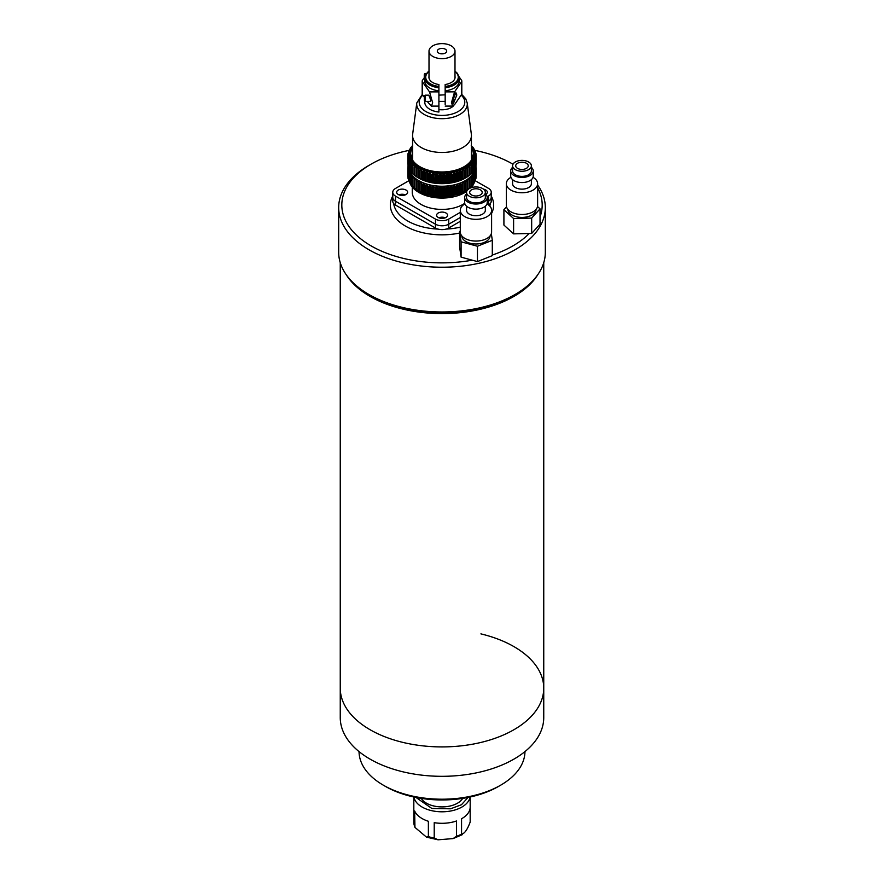 <?xml version="1.0" encoding="UTF-8"?>
<svg xmlns="http://www.w3.org/2000/svg" width="884" height="884" viewBox="0 0 884 884"><rect width="100%" height="100%" fill="white"/><g stroke="black" fill="none" stroke-linecap="round" stroke-linejoin="round"><path stroke-width="1.33" d="M537.892 274.515A101.748 58.742 180 0 1 370.053 296.405A101.748 58.742 180 0 1 346.108 274.515M370.053 729.709A101.748 58.742 0 0 0 480.94 742.438A101.748 58.742 0 0 0 543.748 688.172A101.748 58.742 180 0 1 403.093 742.449A101.748 58.742 180 0 1 340.252 688.172A101.748 58.742 0 0 0 370.053 729.709M428.375 836.618L426.497 837.137L414.95 827.391L414.651 810.959A28.177 16.266 0 0 0 428.375 821.28L428.375 836.618A28.177 16.266 0 0 0 431.226 837.413A28.177 16.266 0 0 0 434.221 838.01L434.221 822.673A28.177 16.266 0 0 0 456.542 820.971L456.542 836.308L453.061 838.596L438.044 839.8L434.221 838.01M413.822 796.992L413.822 807.037A28.177 16.266 0 0 0 413.822 807.346L413.822 822.684L414.95 827.391M462.719 798.385A21.912 12.652 180 0 1 433.624 805.943A21.912 12.652 180 0 1 421.281 798.385M470.178 807.346L470.178 822.065C467.293 829.811 464.42 833.811 461.558 834.087L461.558 818.75A28.177 16.266 0 0 0 470.178 807.037A28.177 16.266 0 0 0 470.178 806.727M453.061 838.596L462.454 834.595L461.558 834.087A28.177 16.266 0 0 1 456.542 836.308M490.377 203.408A48.532 28.023 180 0 1 489.791 206.06M460.288 227.133A48.532 28.023 180 0 1 446.066 229.1M438.144 229.111A48.532 28.023 180 0 1 407.69 221A48.532 28.023 180 0 1 393.645 203.53M392.761 196.005A51.659 29.824 0 0 0 405.469 226.105A51.659 29.824 0 0 0 459.592 233.056M491.603 213.353A51.659 29.824 0 0 0 491.239 196.005M371.158 295.764L368.937 294.494L371.158 295.764A100.19 57.847 0 0 0 512.842 295.764L515.063 294.494A103.317 59.648 180 0 1 368.948 294.494A103.317 59.648 180 0 1 368.937 294.494A103.317 59.648 180 0 1 338.683 252.316L338.683 207.574A103.317 59.648 180 0 1 368.937 165.396L371.158 164.115A100.19 57.847 180 0 1 409.369 150.335M537.627 184.999A103.317 59.648 180 0 1 545.317 207.574L545.317 252.316A103.317 59.648 180 0 1 515.063 294.494M545.317 207.574A103.317 59.648 180 0 1 481.537 262.681A103.317 59.648 180 0 1 368.948 249.752A103.317 59.648 180 0 1 338.683 207.574M474.586 150.324A100.19 57.847 180 0 1 512.842 164.115L512.842 164.115A100.19 57.847 180 0 1 513.007 164.214L513.007 164.214M537.627 187.773A100.19 57.847 180 0 1 540.036 216.945M529.218 233.487A100.19 57.847 180 0 1 492.3 255.045M472.222 260.172A100.19 57.847 180 0 1 371.158 245.918A100.19 57.847 180 0 1 371.158 164.115M406.552 182.049A48.532 28.023 180 0 1 408.706 180.8M359.037 751.577A82.963 47.902 0 0 0 383.336 785.18A82.963 47.902 0 0 0 410.275 795.567A82.963 47.902 0 0 0 500.664 785.18A82.963 47.902 0 0 0 518.665 769.621A82.963 47.902 0 0 0 524.963 751.577M383.336 785.18L385.546 786.462A79.836 46.09 0 0 0 498.454 786.462L500.664 785.18M480.907 633.883A101.748 58.742 180 0 1 543.748 688.172L543.748 717.565A101.748 58.742 180 0 1 403.093 771.854A101.748 58.742 180 0 1 340.252 717.565L340.252 262.659M438.895 217.818A5.481 3.16 180 0 1 445.282 217.818M398.949 194.856A5.481 3.16 180 0 1 405.347 194.856A5.481 3.16 0 0 0 398.927 194.845M408.739 180.789L395.491 188.458A9.393 5.426 0 0 0 392.761 192.292A9.393 5.426 0 0 0 395.524 196.126L395.524 201.243A9.393 5.426 180 0 1 392.761 197.397A9.393 5.426 0 0 0 392.761 197.43A9.393 5.426 0 0 0 395.524 201.265L395.524 205.077L435.458 228.039L435.458 224.227L395.524 201.265M395.524 201.243L435.458 224.204A9.393 5.426 0 0 0 448.74 224.204L460.288 217.486M488.509 204.889L488.509 201.154L487.217 201.895L488.509 201.121L488.509 196.016A9.393 5.426 0 0 0 491.239 192.182A9.393 5.426 0 0 0 488.476 188.347L475.272 180.756M460.288 217.508L448.74 224.204A9.393 5.426 180 0 1 435.458 224.204L435.458 219.088A9.393 5.426 0 0 0 448.74 219.066L460.288 212.37M488.509 201.154A9.393 5.426 0 0 0 491.239 197.32A9.393 5.426 0 0 0 491.239 197.309A9.393 5.426 180 0 1 488.509 201.121M491.239 192.182L491.239 201.132A9.393 5.426 180 0 1 488.554 204.933M448.74 219.066L448.74 228.017L460.288 221.32M448.74 228.017A9.393 5.426 180 0 1 435.458 228.039M395.524 205.077A9.393 5.426 180 0 1 392.761 201.232L392.761 192.292M464.741 203.309A29.747 17.172 180 0 1 421.016 204.403A29.747 17.172 180 0 1 412.253 192.237L412.253 187.165M485.813 194.37A5.481 3.16 0 0 0 487.327 192.182A5.481 3.16 0 0 0 485.714 189.95A5.481 3.16 0 0 0 483.493 189.165M445.956 213A5.481 3.16 0 0 0 439.989 212.326A5.481 3.16 0 0 0 436.608 215.243A5.481 3.16 0 0 0 438.221 217.486A5.481 3.16 0 0 0 444.188 218.16A5.481 3.16 0 0 0 447.569 215.243A5.481 3.16 0 0 0 445.956 213M445.315 217.796A5.481 3.16 0 0 0 438.862 217.796M406.021 190.049A5.481 3.16 0 0 0 400.043 189.364A5.481 3.16 0 0 0 396.673 192.292A5.481 3.16 0 0 0 398.286 194.524A5.481 3.16 0 0 0 404.253 195.209A5.481 3.16 0 0 0 407.634 192.292A5.481 3.16 0 0 0 406.021 190.049M395.524 196.126L435.458 219.088M487.15 196.8L488.509 196.016M440.431 53.681A4.696 2.707 180 0 1 443.569 53.681M438.685 53.051A4.696 2.707 180 0 1 437.304 51.128A4.696 2.707 180 0 1 440.199 48.62A4.696 2.707 180 0 1 445.315 49.206A4.696 2.707 180 0 1 446.696 51.128A4.696 2.707 180 0 1 443.801 53.626A4.696 2.707 180 0 1 438.685 53.051M451.171 45.813A12.995 7.503 180 0 1 454.995 51.128A12.995 7.503 180 0 1 446.984 58.057A12.995 7.503 180 0 1 432.828 56.443A12.995 7.503 180 0 1 429.005 51.128A12.995 7.503 180 0 1 437.016 44.2A12.995 7.503 180 0 1 451.171 45.813M424.342 96.942L424.353 100.643L424.342 96.942M425.138 100.102L425.138 101.428L430.243 101.417L430.773 100.091L428.784 95.163L425.127 95.163L425.138 100.102M452.796 98.002L452.796 103.163L451.934 103.737M438.917 95.14L445.171 94.82L445.171 104.5M456.818 94.997L453.271 103.892L452.321 101.516L455.868 92.621L456.818 94.997M424.265 75.25L424.265 77.693L424.265 75.25M445.16 95.14L445.16 84.521A13.072 7.547 180 0 0 455.072 77.206A13.072 7.547 180 0 0 454.995 76.378M445.171 104.356L445.171 91.881L454.575 91.87L451.448 102.776L452.774 106.091L454.575 104.644L461.592 94.466L461.592 81.682A3.127 1.812 0 0 0 461.813 81.019A3.127 1.812 0 0 0 461.581 80.345L459.116 76.797M467.216 102.964L471.349 134.191A29.426 16.995 180 0 1 471.426 135.484A29.426 16.995 180 0 1 453.293 151.175A29.426 16.995 180 0 1 421.237 147.529A29.426 16.995 180 0 1 412.574 135.484A29.426 16.995 180 0 1 412.651 134.191L416.784 102.964A25.282 14.597 180 0 0 424.154 114.423A25.282 14.597 180 0 0 452.586 117.34A25.282 14.597 180 0 0 467.216 102.964L465.724 98.765L461.669 94.345M471.426 135.484L471.426 158.49A29.426 16.995 180 0 1 471.26 160.324M411.182 157.087A31.305 18.078 180 0 1 412.574 154.114M471.426 147.727A31.305 18.078 180 0 1 473.305 153.893A31.305 18.078 180 0 1 454.011 170.59A31.305 18.078 180 0 1 419.911 166.7A31.305 18.078 180 0 1 410.695 153.893A31.305 18.078 180 0 1 412.574 147.727M474.874 154.468A32.874 18.984 180 0 1 474.874 154.534A32.874 18.984 180 0 1 454.619 172.06A32.874 18.984 180 0 1 418.806 167.982A32.874 18.984 180 0 1 409.126 154.534A32.874 18.984 180 0 1 409.126 154.468M464.498 178.48L463.05 179.264A32.973 19.039 180 0 1 462.564 179.496L462.564 169.485A32.973 19.039 0 0 0 463.05 169.264L464.498 170.369L464.498 178.48A34.122 19.702 180 0 0 465.271 178.082L465.139 168.17A32.973 19.039 0 0 0 465.581 167.905L467.061 168.932A34.122 19.702 180 0 0 467.758 168.479L467.758 176.601A34.122 19.702 180 0 1 467.061 177.043L465.581 177.916A32.973 19.039 180 0 1 465.316 178.071A32.973 19.039 180 0 1 465.139 178.17L465.271 178.082A32.874 18.984 180 0 1 465.249 178.115A32.874 18.984 180 0 1 418.806 178.148A32.874 18.984 180 0 1 418.751 178.115A32.973 19.039 180 0 1 418.684 178.071A32.973 19.039 180 0 1 418.519 177.971L417.038 177.109L417.038 168.988L418.519 167.971A32.973 19.039 0 0 0 418.74 168.093A32.973 19.039 0 0 0 418.961 168.225L418.961 178.237A32.973 19.039 180 0 1 418.74 178.104A32.874 18.984 180 0 1 418.718 178.093M462.542 179.408A34.122 19.702 180 0 1 461.702 179.761L460.277 180.458A32.973 19.039 180 0 1 459.757 180.656L459.581 180.557A34.122 19.702 180 0 1 458.674 180.855L457.304 181.474A32.973 19.039 180 0 1 456.752 181.64L456.42 181.529A34.122 19.702 180 0 1 455.47 181.773L454.177 182.303A32.973 19.039 180 0 1 453.591 182.435L453.105 182.303A34.122 19.702 180 0 1 452.122 182.491L450.906 182.944A32.973 19.039 180 0 1 450.299 183.032L449.68 182.866A34.122 19.702 180 0 1 448.663 182.999L447.536 183.375A32.973 19.039 180 0 1 446.917 183.441L446.155 183.231A34.122 19.702 180 0 1 445.127 183.286L444.111 183.607A32.973 19.039 180 0 1 443.481 183.629L442.597 183.375A34.122 19.702 180 0 1 441.558 183.375L440.663 183.629A32.973 19.039 180 0 1 440.033 183.618L439.028 183.297A34.122 19.702 180 0 1 437.989 183.231L437.226 183.452A32.973 19.039 180 0 1 436.608 183.397L435.492 183.01A34.122 19.702 180 0 1 434.475 182.889L433.845 183.054A32.973 19.039 180 0 1 433.237 182.966L432.022 182.513A34.122 19.702 180 0 1 431.027 182.325L430.541 182.469A32.973 19.039 180 0 1 429.956 182.336L428.663 181.806A34.122 19.702 180 0 1 427.712 181.563L427.381 181.673A32.973 19.039 180 0 1 426.817 181.507L425.458 180.9A34.122 19.702 180 0 1 424.552 180.601L424.364 180.701A32.973 19.039 180 0 1 423.845 180.502L422.43 179.806A34.122 19.702 180 0 1 421.58 179.463L421.558 179.551A32.973 19.039 180 0 1 421.071 179.319L419.613 178.535L419.613 170.424A34.122 19.702 180 0 1 418.839 170.026M419.613 170.424L421.071 169.308A32.973 19.039 0 0 0 421.558 169.54L421.58 179.463M422.43 179.806L422.43 171.695A34.122 19.702 180 0 1 421.58 171.341M422.43 171.695L423.845 170.49A32.973 19.039 0 0 0 424.364 170.689L424.552 180.601M425.458 180.9L425.458 172.789A34.122 19.702 180 0 1 424.552 172.49M425.458 172.789L426.817 171.507A32.973 19.039 0 0 0 427.381 171.662L427.712 181.563M428.663 181.806L428.663 173.695A34.122 19.702 180 0 1 427.712 173.452M428.663 173.695L429.956 172.325A32.973 19.039 0 0 0 430.541 172.457L431.027 182.325M432.022 182.513L432.022 174.391A34.122 19.702 180 0 1 431.027 174.214M432.022 174.391L433.237 172.955A32.973 19.039 0 0 0 433.845 173.054L434.475 182.889M435.492 183.01L435.492 174.899A34.122 19.702 180 0 1 434.475 174.767M435.492 174.899L436.608 173.386A32.973 19.039 0 0 0 437.226 173.441L437.989 175.12L437.989 183.231M439.028 183.297L439.028 175.187A34.122 19.702 180 0 1 437.989 175.12M439.028 175.187L440.033 173.607A32.973 19.039 0 0 0 440.663 173.629L441.558 175.253L441.558 183.375M442.597 183.375L442.597 175.253A34.122 19.702 180 0 1 441.558 175.253M442.597 175.253L443.481 173.618A32.973 19.039 0 0 0 444.111 173.607L445.127 175.176L445.127 183.286M446.155 183.231L446.155 175.109A34.122 19.702 180 0 1 445.127 175.176M446.155 175.109L446.917 173.43A32.973 19.039 0 0 0 447.536 173.375L448.663 174.877L448.663 182.999M449.68 182.866L449.68 174.756A34.122 19.702 180 0 1 448.663 174.877M449.68 174.756L450.299 173.032A32.973 19.039 0 0 0 450.906 172.933L452.122 174.369L452.122 182.491M453.105 182.303L453.105 174.181A34.122 19.702 180 0 1 452.122 174.369M453.105 174.181L453.591 172.424A32.973 19.039 0 0 0 454.177 172.292L455.47 173.651L455.47 181.773M456.42 181.529L456.42 173.408A34.122 19.702 180 0 1 455.47 173.651M456.42 173.408L456.752 171.629A32.973 19.039 0 0 0 457.304 171.463L458.674 172.745L458.674 180.855M459.581 180.557L459.581 172.446A34.122 19.702 180 0 1 458.674 172.745M459.581 172.446L459.757 170.645A32.973 19.039 0 0 0 460.277 170.446L461.702 171.64L461.702 179.761M462.542 171.286A34.122 19.702 180 0 1 461.702 171.64M465.271 169.96A34.122 19.702 180 0 1 464.498 170.369M467.758 168.479L467.47 166.689A32.973 19.039 0 0 0 467.857 166.413L469.349 167.341L469.349 175.463L467.857 176.424A32.973 19.039 180 0 1 467.758 176.502M469.349 175.463A34.122 19.702 180 0 0 469.957 174.977L469.957 166.855A34.122 19.702 180 0 1 469.349 167.341M469.957 166.855L469.514 165.087A32.973 19.039 0 0 0 469.857 164.789L471.327 165.628L471.327 173.739L469.857 174.8M471.327 173.739A34.122 19.702 180 0 0 471.846 173.22L471.846 165.109A34.122 19.702 180 0 1 471.327 165.628M471.846 165.109L471.26 163.374A32.973 19.039 0 0 0 471.548 163.054L472.995 163.805L472.995 171.916L471.548 173.054M472.995 171.916A34.122 19.702 180 0 0 473.415 171.374L473.415 163.253A34.122 19.702 180 0 1 472.995 163.805M473.415 163.253L472.686 161.562A32.973 19.039 0 0 0 472.918 161.22L474.321 161.882L474.321 170.004L472.918 171.231M474.321 170.004A34.122 19.702 180 0 0 474.631 169.43L474.631 161.319A34.122 19.702 180 0 1 474.321 161.882M474.631 161.319L473.78 159.672A32.973 19.039 0 0 0 473.946 159.319L475.283 159.905L475.283 168.015L473.946 169.33M475.283 168.015A34.122 19.702 180 0 0 475.504 167.43L475.504 159.319A34.122 19.702 180 0 1 475.283 159.905M475.504 159.319L474.52 157.728A32.973 19.039 0 0 0 474.62 157.363L475.89 157.871L475.504 166.413M474.896 166.104L475.979 166.468A34.122 19.702 180 0 0 475.89 165.971A34.122 19.702 180 0 0 476.001 165.385L476.001 157.275A34.122 19.702 180 0 1 475.89 157.871M476.001 157.275L474.907 155.739A32.973 19.039 0 0 0 474.94 155.385L476.122 155.816L476.001 164.081M473.901 149.816L475.249 151.12A34.122 19.702 180 0 1 475.47 151.705L474.498 151.407A32.973 19.039 0 0 1 474.597 151.772L475.868 153.153A34.122 19.702 180 0 1 475.979 153.75L474.896 153.385A32.973 19.039 0 0 1 474.929 153.75L476.122 155.208A34.122 19.702 180 0 1 476.122 155.551A34.122 19.702 180 0 1 476.122 155.816M473.747 149.462L474.586 150.479M472.863 147.915L474.266 149.142A34.122 19.702 180 0 1 474.586 149.705M472.642 147.584L473.349 148.346M471.481 146.092L472.929 147.23A34.122 19.702 180 0 1 473.349 147.772M471.194 145.772L471.769 146.214M419.613 178.535A34.122 19.702 180 0 1 418.839 178.137M474.807 168.49A32.874 18.984 180 0 1 453.614 185.01A32.874 18.984 180 0 1 418.806 180.701A32.874 18.984 180 0 1 409.204 168.546M418.74 180.811A32.973 19.039 0 0 0 418.961 180.944L418.961 190.944A32.973 19.039 180 0 1 418.74 190.822A32.874 18.984 180 0 1 418.718 190.811A32.973 19.039 180 0 1 418.684 190.789A32.973 19.039 180 0 1 418.519 190.69L417.038 189.828A34.122 19.702 180 0 1 416.342 189.375L416.342 181.264A34.122 19.702 180 0 0 417.038 181.706L418.519 180.69A32.973 19.039 0 0 0 418.74 180.811M465.271 190.8L465.139 180.877A32.973 19.039 0 0 0 465.581 180.623L467.061 181.64A34.122 19.702 180 0 0 467.758 181.198L467.758 189.32A34.122 19.702 180 0 1 467.061 189.762L465.581 190.635A32.973 19.039 180 0 1 465.316 190.789A32.973 19.039 180 0 1 465.139 190.889L465.271 190.8A34.122 19.702 180 0 1 464.498 191.198L463.05 191.983A32.973 19.039 180 0 1 462.564 192.215L462.542 192.126A34.122 19.702 180 0 1 461.702 192.48L460.277 193.176A32.973 19.039 180 0 1 459.757 193.375L459.581 193.276A34.122 19.702 180 0 1 458.674 193.574L457.304 194.193A32.973 19.039 180 0 1 456.752 194.358L456.42 194.248A34.122 19.702 180 0 1 455.47 194.491L454.177 195.021A32.973 19.039 180 0 1 453.591 195.154L453.105 195.021A34.122 19.702 180 0 1 452.122 195.209L450.906 195.662A32.973 19.039 180 0 1 450.299 195.751L449.68 195.585A34.122 19.702 180 0 1 448.663 195.707L447.536 196.093A32.973 19.039 180 0 1 446.917 196.16L446.155 195.939A34.122 19.702 180 0 1 445.127 196.005L444.111 196.325A32.973 19.039 180 0 1 443.481 196.347L442.597 196.082A34.122 19.702 180 0 1 441.558 196.093L440.663 196.347A32.973 19.039 180 0 1 440.033 196.336L439.028 196.016A34.122 19.702 180 0 1 437.989 195.95L437.226 196.171A32.973 19.039 180 0 1 436.608 196.115L435.492 195.729A34.122 19.702 180 0 1 434.475 195.607L433.845 195.773A32.973 19.039 180 0 1 433.237 195.684L432.022 195.231A34.122 19.702 180 0 1 431.027 195.044L430.541 195.187A32.973 19.039 180 0 1 429.956 195.055L428.663 194.524A34.122 19.702 180 0 1 427.712 194.281L427.381 194.392A32.973 19.039 180 0 1 426.817 194.226L425.458 193.618A34.122 19.702 180 0 1 424.552 193.32L424.364 193.419A32.973 19.039 180 0 1 423.845 193.22L422.43 192.524A34.122 19.702 180 0 1 421.58 192.171L421.558 192.27A32.973 19.039 180 0 1 421.071 192.038L419.613 191.253L419.613 183.143A34.122 19.702 180 0 1 418.839 182.745M419.613 183.143L421.071 182.027A32.973 19.039 0 0 0 421.558 182.259L421.58 192.171M422.43 192.524L422.43 184.413A34.122 19.702 180 0 1 421.58 184.06M422.43 184.413L423.845 183.209A32.973 19.039 0 0 0 424.364 183.408L424.552 193.32M425.458 193.618L425.458 185.507A34.122 19.702 180 0 1 424.552 185.209M425.458 185.507L426.817 184.226A32.973 19.039 0 0 0 427.381 184.38L427.712 194.281M428.663 194.524L428.663 186.402A34.122 19.702 180 0 1 427.712 186.159M428.663 186.402L429.956 185.043A32.973 19.039 0 0 0 430.541 185.176L431.027 195.044M432.022 195.231L432.022 187.11A34.122 19.702 180 0 1 431.027 186.933M432.022 187.11L433.237 185.673A32.973 19.039 0 0 0 433.845 185.773L434.475 195.607M435.492 195.729L435.492 187.607A34.122 19.702 180 0 1 434.475 187.485M435.492 187.607L436.608 186.104A32.973 19.039 0 0 0 437.226 186.159L437.989 187.839L437.989 195.95M439.028 196.016L439.028 187.894A34.122 19.702 180 0 1 437.989 187.839M439.028 187.894L440.033 186.325A32.973 19.039 0 0 0 440.663 186.347L441.558 187.972L441.558 196.093M442.597 196.082L442.597 187.972A34.122 19.702 180 0 1 441.558 187.972M442.597 187.972L443.481 186.336A32.973 19.039 0 0 0 444.111 186.325L445.127 187.894L445.127 196.005M446.155 195.939L446.155 187.828A34.122 19.702 180 0 1 445.127 187.894M446.155 187.828L446.917 186.148A32.973 19.039 0 0 0 447.536 186.093L448.663 187.596L448.663 195.707M449.68 195.585L449.68 187.474A34.122 19.702 180 0 1 448.663 187.596M449.68 187.474L450.299 185.75A32.973 19.039 0 0 0 450.906 185.651L452.122 187.088L452.122 195.209M453.105 195.021L453.105 186.9A34.122 19.702 180 0 1 452.122 187.088M453.105 186.9L453.591 185.143A32.973 19.039 0 0 0 454.177 185.01L455.47 186.369L455.47 194.491M456.42 194.248L456.42 186.126A34.122 19.702 180 0 1 455.47 186.369M456.42 186.126L456.752 184.347A32.973 19.039 0 0 0 457.304 184.181L458.674 185.463L458.674 193.574M459.581 193.276L459.581 185.165A34.122 19.702 180 0 1 458.674 185.463M459.581 185.165L459.757 183.364A32.973 19.039 0 0 0 460.277 183.165L461.702 184.358L461.702 192.48M462.542 192.126L462.542 184.005A34.122 19.702 180 0 1 461.702 184.358M462.542 184.005L462.564 182.203A32.973 19.039 0 0 0 463.05 181.971L464.498 183.087L464.498 191.198M465.271 182.679A34.122 19.702 180 0 1 464.498 183.087M467.758 181.198L467.47 179.408A32.973 19.039 0 0 0 467.857 179.132L469.349 180.06L469.349 188.17L467.857 189.143A32.973 19.039 180 0 1 467.758 189.22M469.349 188.17A34.122 19.702 180 0 0 469.957 187.684L469.957 179.574A34.122 19.702 180 0 1 469.349 180.06M469.957 179.574L469.514 177.806A32.973 19.039 0 0 0 469.857 177.507L471.327 178.347L471.327 186.458L469.857 187.518M471.327 186.458A34.122 19.702 180 0 0 471.846 185.938L471.846 177.828A34.122 19.702 180 0 1 471.327 178.347M471.846 177.828L471.26 176.093A32.973 19.039 0 0 0 471.548 175.772L472.995 176.524L472.995 184.634L471.548 185.773M472.995 184.634A34.122 19.702 180 0 0 473.415 184.082L473.415 175.971A34.122 19.702 180 0 1 472.995 176.524M473.415 175.971L472.686 174.281A32.973 19.039 0 0 0 472.918 173.938L474.321 174.601L474.321 182.723L472.918 183.949M474.321 182.723A34.122 19.702 180 0 0 474.631 182.148L474.631 174.037A34.122 19.702 180 0 1 474.321 174.601M474.631 174.037L473.78 172.391A32.973 19.039 0 0 0 473.946 172.037L475.283 172.623L475.283 180.734L473.946 182.049M475.283 180.734A34.122 19.702 180 0 0 475.504 180.148L475.504 172.026A34.122 19.702 180 0 1 475.283 172.623M475.504 172.026L474.52 170.435A32.973 19.039 0 0 0 474.62 170.082L475.89 170.59L475.504 179.132M475.89 178.701A34.122 19.702 180 0 0 476.001 178.104L476.001 169.993A34.122 19.702 180 0 1 475.89 170.59M476.001 169.993L474.907 168.457A32.973 19.039 0 0 0 474.918 168.38M474.94 168.104L476.122 168.524L476.001 176.8M474.929 166.468L476.122 167.927A34.122 19.702 180 0 1 476.122 168.269A34.122 19.702 180 0 1 476.122 168.524M465.316 190.789L465.249 190.833A32.874 18.984 180 0 1 465.249 190.833A32.874 18.984 180 0 1 418.806 190.856A32.874 18.984 180 0 1 418.751 190.833L418.684 190.789M419.613 191.253A34.122 19.702 180 0 1 418.839 190.856M427.237 101.417L431.337 106.113L432.663 102.798L429.513 91.903L438.906 91.881L438.906 112.036A17.216 9.945 180 0 1 424.784 102.257L424.784 101.063M429.005 71.538A16.277 9.404 0 0 0 438.906 86.433L438.895 84.532A13.072 7.547 180 0 1 432.773 82.555A13.072 7.547 180 0 1 428.928 77.206A13.072 7.547 180 0 1 429.005 76.378M453.47 95.848A12.199 7.05 180 0 1 453.448 96.411A12.498 10.21 -0.2 0 1 453.746 98.069A12.498 7.216 180 0 1 453.448 99.251A12.199 9.967 -0.2 0 1 453.481 99.881A12.199 9.967 -0.2 0 1 453.448 100.522A12.498 7.216 0 0 0 453.746 99.351A12.498 10.21 -0.2 0 1 453.724 99.583A12.52 12.52 0 0 1 452.796 103.163M453.625 97.163L453.746 97.163A12.498 10.21 179.8 0 0 453.713 96.875A12.498 10.21 179.8 0 0 453.503 95.748M453.625 99.351A12.498 10.21 179.8 0 0 453.746 98.444A12.498 7.216 0 0 0 453.713 98.279M438.906 109.583A13.072 7.547 0 0 0 453.58 105.749M438.906 86.433L438.906 87.748A17.216 9.945 180 0 1 424.784 77.969L424.784 81.041A17.216 9.945 180 0 0 438.906 90.82L438.906 87.748M438.906 91.881L438.906 90.82M417.038 189.828L417.038 181.706M416.342 189.287A32.973 19.039 180 0 1 416.231 189.209L414.74 188.248A34.122 19.702 180 0 1 414.132 187.762L414.132 179.64A34.122 19.702 180 0 0 414.74 180.126L416.231 179.198A32.973 19.039 0 0 0 416.618 179.474L416.342 181.264M414.74 188.248L414.74 180.126M414.22 187.585L412.751 186.535A34.122 19.702 180 0 1 412.231 186.016L412.231 177.905A34.122 19.702 180 0 0 412.751 178.424L414.22 177.573A32.973 19.039 0 0 0 414.563 177.883L414.132 179.64M412.751 186.535L412.751 178.424M412.519 185.85L411.071 184.712A34.122 19.702 180 0 1 410.651 184.17L410.651 176.049A34.122 19.702 180 0 0 411.071 176.601L412.519 175.839A32.973 19.039 0 0 0 412.806 176.17L412.231 177.905M411.071 184.712L411.071 176.601M411.137 184.027L409.734 182.8A34.122 19.702 180 0 1 409.414 182.237L409.414 174.115A34.122 19.702 180 0 0 409.734 174.689L411.137 174.015A32.973 19.039 0 0 0 411.358 174.358L410.651 176.049M409.734 182.8L409.734 174.689M410.099 182.126L408.751 180.822A34.122 19.702 180 0 1 408.53 180.237L408.53 172.115A34.122 19.702 180 0 0 408.751 172.7L410.099 172.115A32.973 19.039 0 0 0 410.253 172.468L409.414 174.115M408.751 180.822L408.751 172.7M408.53 179.231L408.132 178.789A34.122 19.702 180 0 1 408.021 178.192L408.021 170.071A34.122 19.702 180 0 0 408.132 170.667L409.402 170.17A32.973 19.039 0 0 0 409.502 170.524L408.53 172.115M408.132 178.789L408.132 170.667M408.021 176.899L407.878 176.734A34.122 19.702 180 0 1 407.878 176.391A34.122 19.702 180 0 1 407.878 176.126M407.878 176.734L407.878 168.612A34.122 19.702 180 0 1 407.878 168.269A34.122 19.702 180 0 1 407.878 168.015L409.06 166.557M407.999 167.861L407.999 166.557A34.122 19.702 180 0 1 408.11 165.971M475.979 166.468L475.979 167.761M467.061 181.64L467.061 189.762M417.038 177.109A34.122 19.702 180 0 1 416.342 176.656L416.342 168.546A34.122 19.702 180 0 0 417.038 168.988M416.342 176.568A32.973 19.039 180 0 1 416.231 176.491L414.74 175.529A34.122 19.702 180 0 1 414.132 175.043L414.132 166.921A34.122 19.702 180 0 0 414.74 167.407L416.231 166.479A32.973 19.039 0 0 0 416.618 166.756L416.342 168.546M414.74 175.529L414.74 167.407M414.22 174.866L412.751 173.817A34.122 19.702 180 0 1 412.231 173.297L412.231 165.186A34.122 19.702 180 0 0 412.751 165.706L414.22 164.855A32.973 19.039 0 0 0 414.563 165.164L414.132 166.921M412.751 173.817L412.751 165.706M412.519 173.131L411.071 171.993A34.122 19.702 180 0 1 410.651 171.452L410.651 163.33A34.122 19.702 180 0 0 411.071 163.883L412.519 163.12A32.973 19.039 0 0 0 412.806 163.452L412.231 165.186M411.071 171.993L411.071 163.883M411.137 171.308L409.734 170.082A34.122 19.702 180 0 1 409.414 169.518L409.414 161.396A34.122 19.702 180 0 0 409.734 161.971L411.137 161.297A32.973 19.039 0 0 0 411.358 161.639L410.651 163.33M409.734 170.082L409.734 161.971M410.099 169.408L408.751 168.104A34.122 19.702 180 0 1 408.53 167.518L408.53 159.396A34.122 19.702 180 0 0 408.751 159.982L410.099 159.396A32.973 19.039 0 0 0 410.253 159.75L409.414 161.396M408.751 168.104L408.751 159.982M408.53 166.512L408.132 166.07A34.122 19.702 180 0 1 408.021 165.474L408.021 157.363A34.122 19.702 180 0 0 408.132 157.96L409.402 157.451A32.973 19.039 0 0 0 409.502 157.805L408.53 159.396M408.132 166.07L408.132 157.96M408.021 164.181L407.878 164.015A34.122 19.702 180 0 1 407.878 163.673A34.122 19.702 180 0 1 407.878 163.418M407.878 164.015L407.878 155.893A34.122 19.702 180 0 1 407.878 155.551A34.122 19.702 180 0 1 407.878 155.297L409.06 153.838A32.973 19.039 0 0 1 409.093 153.473L407.999 153.838A34.122 19.702 180 0 1 408.11 153.241L409.38 151.849A32.973 19.039 0 0 1 409.48 151.495L408.496 151.794A34.122 19.702 180 0 1 408.717 151.208L410.054 149.893M407.999 155.142L407.999 153.838M408.496 152.81L408.496 151.794M409.369 150.567L409.369 149.794A34.122 19.702 180 0 1 409.679 149.219L411.082 147.993M410.585 148.435L410.585 147.86A34.122 19.702 180 0 1 411.005 147.308L412.452 146.169M412.154 146.313L412.154 146.004A34.122 19.702 180 0 1 412.574 145.584M475.47 151.705L475.47 152.711M475.979 153.75L475.979 155.043M467.061 168.932L467.061 177.043M471.426 154.114A31.305 18.078 180 0 1 472.818 157.087M407.999 166.557L409.093 166.192M407.878 168.612L409.071 168.181M409.093 168.435A32.973 19.039 0 0 0 409.104 168.546L408.021 170.071M412.154 146.004L412.74 145.838M410.585 147.86L411.314 147.661M409.369 149.794L410.22 149.551M407.878 155.893L409.071 155.462A32.973 19.039 0 0 0 409.104 155.827L408.021 157.363M465.581 167.905L465.581 177.916M465.581 180.623L465.581 190.635M469.857 164.789L469.857 166.457M471.548 163.054L471.548 164.214M472.918 161.22L472.918 162.081M473.946 159.319L473.946 159.982M410.099 159.396L410.099 160.07M411.137 161.297L411.137 162.17M412.519 163.12L412.519 164.302M414.22 164.855L414.22 166.557M416.231 166.479L416.231 176.491M418.519 167.971L418.519 177.971M421.071 169.308L421.071 179.319M421.558 169.54L421.558 179.551M423.845 170.49L423.845 180.502M424.364 170.689L424.364 180.701M426.817 171.507L426.817 181.507M427.381 171.662L427.381 181.673M429.956 172.325L429.956 182.336M430.541 172.457L430.541 182.469M433.237 172.955L433.237 182.966M433.845 173.054L433.845 183.054M436.608 173.386L436.608 183.397M437.226 173.441L437.226 183.452M440.033 173.607L440.033 183.618M440.663 173.629L440.663 183.629M443.481 173.618L443.481 183.629M444.111 173.607L444.111 183.607M446.917 173.43L446.917 183.441M447.536 173.375L447.536 183.375M450.299 173.032L450.299 183.032M450.906 172.933L450.906 182.944M453.591 172.424L453.591 182.435M454.177 172.292L454.177 182.303M456.752 171.629L456.752 181.64M457.304 171.463L457.304 181.474M459.757 170.645L459.757 180.656M460.277 170.446L460.277 180.458M462.564 169.485L462.564 179.496M463.05 169.264L463.05 179.264M467.857 166.413L467.857 176.424M469.857 177.507L469.857 179.176M471.548 175.772L471.548 176.933M472.918 173.938L472.918 174.8M473.946 172.037L473.946 172.689M410.099 172.115L410.099 172.778M411.137 174.015L411.137 174.888M412.519 175.839L412.519 177.021M414.22 177.573L414.22 179.275M416.231 179.198L416.231 189.209M418.519 180.69L418.519 190.69M421.071 182.027L421.071 192.038M421.558 182.259L421.558 192.27M423.845 183.209L423.845 193.22M424.364 183.408L424.364 193.419M426.817 184.226L426.817 194.226M427.381 184.38L427.381 194.392M429.956 185.043L429.956 195.055M430.541 185.176L430.541 195.187M433.237 185.673L433.237 195.684M433.845 185.773L433.845 195.773M436.608 186.104L436.608 196.115M437.226 186.159L437.226 196.171M440.033 186.325L440.033 196.336M440.663 186.347L440.663 196.347M443.481 186.336L443.481 196.347M444.111 186.325L444.111 196.325M446.917 186.148L446.917 196.16M447.536 186.093L447.536 196.093M450.299 185.75L450.299 195.751M450.906 185.651L450.906 195.662M453.591 185.143L453.591 195.154M454.177 185.01L454.177 195.021M456.752 184.347L456.752 194.358M457.304 184.181L457.304 194.193M459.757 183.364L459.757 193.375M460.277 183.165L460.277 193.176M462.564 182.203L462.564 192.215M463.05 181.971L463.05 191.983M467.857 179.132L467.857 189.143M412.74 160.324A29.426 16.995 180 0 1 412.574 158.49L412.574 135.484M424.895 76.797L422.408 80.389A3.127 1.812 0 0 0 422.187 81.063A3.127 1.812 0 0 0 422.419 81.737L429.513 91.903M422.419 81.737L422.419 94.511L424.342 97.284M429.005 70.819L428.563 71.46M422.419 94.511A3.127 1.812 180 0 1 422.187 93.837L422.187 81.063M424.265 74.256L425.049 73.471L425.06 76.101M454.575 91.87L461.592 81.682M461.813 81.019L461.813 93.792A3.127 1.812 180 0 1 461.592 94.466M454.995 71.151L457.525 73.449L459.216 77.969A17.216 9.945 180 0 1 445.171 87.737L445.16 84.521M445.171 87.737L445.171 91.881M459.216 77.969L459.216 81.041A17.216 9.945 180 0 1 445.171 90.809M522.245 169.43A6.265 3.613 180 0 1 515.715 165.827A6.265 3.613 180 0 1 521.704 162.214A6.265 3.613 180 0 1 528.234 165.827A6.265 3.613 180 0 1 522.245 169.43M522.378 171.242A9.393 5.426 0 0 0 531.372 165.827A9.393 5.426 0 0 0 521.571 160.402A9.393 5.426 0 0 0 512.587 165.827A9.393 5.426 0 0 0 522.378 171.242M512.587 165.827L512.587 170.932A9.393 5.426 0 0 0 522.378 176.358A9.393 5.426 0 0 0 531.372 170.932L531.372 165.827M512.587 167.341A11.271 6.508 0 0 0 510.709 170.932A11.271 6.508 0 0 0 522.455 177.441A11.271 6.508 0 0 0 533.251 170.932A11.271 6.508 0 0 0 531.372 167.341M510.709 170.932L510.709 176.049A11.271 6.508 0 0 0 522.455 182.546A11.271 6.508 0 0 0 533.251 176.049L533.251 170.932M536.058 209.386A14.089 8.133 180 0 1 522.577 217.409A14.089 8.133 180 0 1 507.891 209.386M512.587 179.64L512.587 183.717A9.393 5.426 0 0 0 522.378 189.132A9.393 5.426 0 0 0 531.372 183.717L531.372 179.64M510.919 177.319A15.658 9.039 0 0 0 506.322 183.717A15.658 9.039 0 0 0 522.643 192.745A15.658 9.039 0 0 0 537.627 183.717A15.658 9.039 0 0 0 533.03 177.319M506.322 183.717L506.322 205.442A15.658 9.039 0 0 0 522.643 214.48A15.658 9.039 0 0 0 537.627 205.442L537.627 183.717M506.51 206.856L503.913 209.718L513.604 218.536L531.671 218.094L540.036 208.834L537.516 206.547M503.913 209.718L503.913 225.055L513.604 233.873L531.671 233.431L540.036 224.171L540.036 208.834M531.671 233.431L531.671 218.094M513.604 233.873L513.604 218.536M473.283 195.662A6.265 3.613 180 0 1 469.68 192.392A6.265 3.613 180 0 1 478.62 189.121A6.265 3.613 180 0 1 482.211 192.392A6.265 3.613 180 0 1 473.283 195.662M471.946 197.298A9.393 5.426 0 0 0 485.338 192.392A9.393 5.426 0 0 0 479.957 187.485A9.393 5.426 0 0 0 466.553 192.392A9.393 5.426 0 0 0 471.946 197.298M466.553 192.392L466.553 197.508A9.393 5.426 0 0 0 471.946 202.414A9.393 5.426 0 0 0 485.338 197.508L485.338 192.392M466.553 193.916A11.271 6.508 0 0 0 464.675 197.508A11.271 6.508 0 0 0 471.139 203.397A11.271 6.508 0 0 0 487.217 197.508A11.271 6.508 0 0 0 485.338 193.916M464.675 197.508L464.675 202.624A11.271 6.508 0 0 0 471.139 208.502A11.271 6.508 0 0 0 487.217 202.624L487.217 197.508M490.034 235.962A14.089 8.133 180 0 1 469.945 243.21A14.089 8.133 180 0 1 461.857 235.962M466.553 206.215L466.553 210.293A9.393 5.426 0 0 0 471.946 215.199A9.393 5.426 0 0 0 485.338 210.293L485.338 206.215M464.896 203.895A15.658 9.039 0 0 0 460.288 210.293A15.658 9.039 0 0 0 469.271 218.47A15.658 9.039 0 0 0 491.603 210.293A15.658 9.039 0 0 0 487.007 203.895M460.288 210.293L460.288 232.017A15.658 9.039 0 0 0 469.271 240.194A15.658 9.039 0 0 0 491.603 232.017L491.603 210.293M460.288 231.122L459.592 231.409L461.094 241.807L477.448 246.249L492.3 240.304L491.338 233.663M459.592 231.409L459.592 246.746L461.094 257.145L477.448 261.587L492.3 255.642L492.3 240.304M477.448 261.587L477.448 246.249M461.094 257.145L461.094 241.807M413.944 797.014A28.177 16.266 0 0 0 431.226 810.562A28.177 16.266 0 0 0 470.056 797.014M468.034 797.434L461.47 804.727L450.531 808.805L431.823 808.451L415.966 797.434M413.822 822.684A28.177 16.266 0 0 0 414.651 826.297M422.839 95.118A22.796 13.161 0 0 0 425.911 111.583A22.796 13.161 0 0 0 456.343 112.478A22.796 13.161 0 0 0 461.15 95.107M465.017 192.491A32.244 18.619 180 0 1 419.248 192.646M409.844 182.9A32.874 18.984 0 0 0 418.806 192.392A32.874 18.984 0 0 0 466.686 191.474M471.128 187.739A32.874 18.984 0 0 0 474.167 182.844M412.574 146.28A32.244 18.619 0 0 0 419.248 167.087A32.244 18.619 0 0 0 460.321 169.209A32.244 18.619 0 0 0 471.426 146.28M471.426 145.948A32.874 18.984 180 0 1 474.874 154.402A32.874 18.984 180 0 1 454.619 171.927A32.874 18.984 180 0 1 418.806 167.85A32.874 18.984 180 0 1 409.126 154.402L409.126 154.534M445.171 86.422A16.277 9.404 0 0 0 454.995 71.538M543.748 262.659L543.748 688.172M438.044 839.8L426.497 837.137M470.178 807.037L470.178 796.992M454.995 51.128L454.995 78.024M429.005 51.128L429.005 78.024M424.353 100.643L425.138 101.428M474.211 182.811L471.316 187.673M466.63 191.718L443.138 198.182L418.939 192.679L409.811 182.866M474.874 154.534L471.426 145.805M453.713 96.875A12.52 12.52 0 0 0 453.525 95.704M429.005 71.151L427.392 72.444L424.784 77.969M431.337 106.113L438.917 106.102M407.878 168.269L407.878 176.391M476.122 168.269L476.122 176.391M407.878 155.551L407.878 163.673M476.122 155.551L476.122 163.673M412.574 145.805L409.126 154.402M422.32 94.356L416.784 102.964M425.049 73.471L426.464 73.471M445.182 106.091L452.774 106.091M438.928 101.406L445.182 101.395M424.353 95.947L425.127 95.163"/></g></svg>
